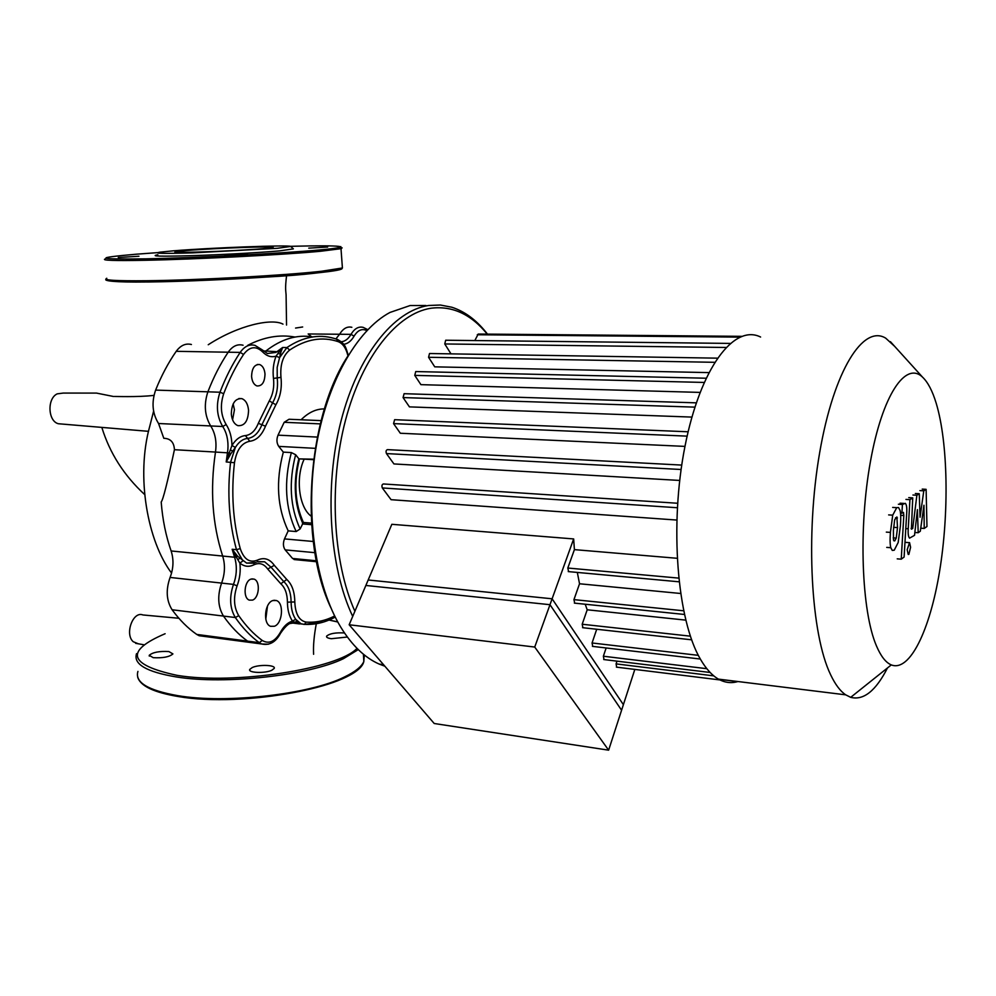 <?xml version="1.0" encoding="UTF-8"?>
<svg xmlns="http://www.w3.org/2000/svg" width="996" height="996" viewBox="0 0 996 996"><rect width="100%" height="100%" fill="white"/><g stroke="black" fill="none" stroke-linecap="round" stroke-linejoin="round"><path stroke-width="1.49" d="M262.844 248.664L272.531 247.531C280.523 245.813 215.41 248.091 186.825 250.506L175.57 251.764C166.681 253.532 235.467 251.104 262.844 248.664M157.816 254.802C149.487 256.246 160.767 256.532 191.68 255.673C221.112 254.752 260.13 252.611 279.54 250.892L293.384 248.876L290.695 246.448C290.122 244.767 209.546 247.817 173.379 250.83L160.082 252.15C152.114 253.482 163.008 253.719 192.763 252.872L277.299 248.315L290.695 246.448M138.942 256.246L118.238 257.503L138.942 256.246M224.76 254.852L247.531 254.092L224.76 254.852M308.76 248.141L327.684 247.033L308.76 248.141M168.859 651.558L172.918 653.911C169.42 656.962 162.846 658.207 153.21 657.671L149.226 655.331C152.724 652.293 159.273 651.035 168.859 651.558M252.287 667.519C259.209 664.282 276.216 664.979 274.174 668.441L271.759 670.283C264.911 673.57 247.68 672.873 249.759 669.412L252.287 667.519M347.355 637.029L331.357 638.71C327.809 638.212 326.215 637.353 326.588 636.17C329.589 633.531 335.552 632.46 344.479 632.958M280.984 351.937L282.64 347.492L286.91 347.567L279.577 357.639L280.984 351.937L265.845 351.028C281.32 339.001 296.945 334.307 312.744 336.922C296.945 334.307 281.32 339.001 265.845 351.028L263.417 350.99M247.792 345.288C263.816 337.022 279.552 334.27 295.015 337.059M335.889 338.914L339.599 334.245C343.097 328.518 347.168 326.202 351.849 327.298C347.168 326.202 343.097 328.518 339.599 334.245L335.889 338.914M311.561 336.735L308.15 333.959L351.003 334.357L354.078 336.15C357.813 330.099 362.071 328.257 366.864 330.622M282.989 324.136C272.095 318.098 238.916 324.845 208.239 344.74M153.608 411.161L149.786 426.164C135.717 476.499 147.607 541.488 171.573 573.061M334.668 615.976C325.356 620.757 315.844 622.786 306.121 622.089C299.111 620.682 295.339 613.959 294.804 601.945C294.642 591.736 291.965 584.241 286.761 579.46L274.311 565.33C269.667 558.856 264.077 557.113 257.541 560.088C249.697 563.213 243.933 559.379 240.235 548.572L236.475 549.692L232.155 549.269L236.264 557.038L237.708 556.316L232.155 549.269L234.57 557.225L222.668 556.054C225.345 564.832 224.984 573.845 221.585 583.096C217.265 595.782 217.887 606.776 223.465 616.076C230.798 626.472 238.828 634.813 247.543 641.113L249.871 642.408L254.889 643.08L249.871 642.408L247.543 641.113C238.828 634.813 230.798 626.472 223.465 616.076C217.887 606.776 217.265 595.782 221.585 583.096C224.984 573.845 225.345 564.832 222.668 556.054L171.125 550.962C165.871 535.923 162.56 519.601 161.19 501.984C162.971 500.179 167.39 482.761 174.424 449.706C174.051 442.311 170.515 438.501 163.805 438.29L158.551 423.512C152.388 413.589 151.404 402.459 155.613 390.096L207.89 391.814C213.63 377.036 220.402 363.826 228.184 352.211C232.504 346.11 237.471 343.782 243.074 345.226C237.471 343.782 232.504 346.11 228.184 352.211C220.402 363.826 213.63 377.036 207.89 391.814C203.732 404.451 204.666 415.83 210.679 425.952C204.666 415.83 203.732 404.451 207.89 391.814L219.979 392.225L223.689 393.694C229.317 379.053 235.928 365.968 243.547 354.452C249.585 346.533 255.91 345.637 262.496 351.8C266.716 356.157 271.236 357.614 276.066 356.145C273.414 363.03 272.555 370.462 273.477 378.418L277.224 377.895C278.245 387.382 276.701 395.698 272.58 402.832L261.898 424.769C258.524 433.086 253.756 437.63 247.606 438.427C242.887 438.887 238.816 441.9 235.367 447.441L230.562 462.219C227.076 493.257 229.043 522.402 236.475 549.692L242.962 560.873L239.862 563.101C244.257 566.674 248.95 567.234 253.93 564.794L254.279 563.101M171.125 550.962C173.877 559.578 173.541 568.405 170.092 577.443C165.71 589.869 166.369 600.638 172.096 609.764C179.604 619.998 187.821 628.215 196.747 634.427L199.138 635.722L204.267 636.394M174.424 449.706L215.485 452.06C209.919 489.397 212.31 524.07 222.668 556.054C212.31 524.07 209.919 489.397 215.485 452.06C216.879 441.888 215.285 433.185 210.679 425.952C215.285 433.185 216.879 441.888 215.485 452.06L229.217 452.931L226.216 461.957L230.786 453.803L229.217 452.931L231.956 445.473L235.367 447.441L232.641 451.238L230.4 449.806M302.672 326.974L295.563 328.058M191.419 344.504C185.692 343.085 180.625 345.363 176.217 351.327C168.312 362.706 161.439 375.617 155.613 390.096M138.357 643.802L133.227 641.723C124.463 634.153 132.978 610.809 142.901 614.955L178.882 618.267M62.076 424.047L58.353 423.736C47.858 421.146 46.961 398.475 57.22 393.856L63.271 393.071L96.475 393.084L113.519 396.495C113.83 396.296 137.61 397.379 153.982 395.362M147.707 431.268L106.024 427.745M760.595 337.034C734.189 323.762 700.412 367.524 684.962 446.432C669.324 525.104 677.131 620.284 700.624 659.539C706.114 668.914 712.053 675.437 718.44 679.123C724.839 682.721 731.338 683.53 737.936 681.525M894.632 346.334L885.693 338.154C863.358 324.347 833.889 370.026 819.671 452.645C805.303 535.039 810.956 634.464 830.664 674.827C835.246 684.489 840.263 691.149 845.691 694.835L850.696 697.337C863.557 700.649 875.82 690.851 887.486 667.943M936.24 403.38C948.117 442.971 949.2 512.952 939.564 571.48C929.978 629.958 909.871 672.25 891.296 664.905C885.818 662.614 880.875 656.289 876.455 645.906C861.503 611.42 858.34 528.079 870.429 461.584C882.369 394.839 905.713 360.863 922.52 377.123C927.899 382.19 932.468 390.942 936.24 403.38M573.659 538.936L549.979 604.697L365.856 585.461L391.839 524.307L573.659 538.936L574.406 549.63L567.807 568.031L568.604 571.617M677.118 558.283L574.406 549.63M677.604 503.254L383.46 483.969C381.954 484.367 381.58 485.699 382.315 487.94L391.079 499.693L676.77 520.049M681.737 465.082L387.556 449.632C386.075 450.03 385.701 451.35 386.448 453.578L393.943 463.937L679.695 480.446M688.112 431.778L394.628 419.69L393.557 423.611L400.33 433.248L684.962 446.395M696.279 402.845L404.102 393.694L403.069 397.578L409.431 406.878L691.896 417.087M704.122 382.439L414.759 375.392L420.91 384.655L700.026 392.399M714.593 362.307L428.566 357.29L434.742 366.839L708.791 372.604M634.826 669.412L621.579 710.235L549.979 604.697M616.972 661.145L616.076 663.884L616.686 667.171M606.141 647.96L603.364 656.227L604.012 659.564M596.716 629.248L592.06 642.98L592.732 646.379M585.2 604.236L587.204 609.789L582.187 624.243L582.897 627.717M577.319 572.426L579.535 583.768L573.945 599.629L574.692 603.153M680.554 593.479L579.535 583.768M685.734 620.122L587.204 609.789M722.15 679.571L722.536 680.256L616.4 667.133M741.622 336.337L478.242 334.034L474.818 340.557M450.989 353.866L444.764 343.956L445.673 340.234L730.118 343.408M428.566 357.29L429.525 353.518L717.307 358.162M414.759 375.392L415.743 371.558L706.04 378.219M272.755 600.563C264.55 603.016 262.782 623.894 270.576 626.31L274.398 626.26C282.578 623.583 284.196 602.929 276.415 600.538L272.755 600.563M251.042 579.099C244.194 580.992 242.8 598.123 249.336 600.127L252.436 600.127C259.271 598.073 260.566 581.091 254.042 579.112L251.042 579.099M251.59 376.525C251.864 368.246 254.54 364.25 259.645 364.536C262.707 365.793 264.5 368.943 264.998 373.986C264.737 382.252 262.048 386.236 256.918 385.938C253.88 384.693 252.1 381.555 251.59 376.525M232.578 419.826L234.446 409.742L233.151 403.915M231.309 414.05C231.695 403.343 235.218 398.213 241.904 398.649C245.726 400.23 247.942 404.115 248.552 410.302C248.178 420.984 244.63 426.101 237.907 425.653C234.135 424.072 231.944 420.2 231.309 414.05M347.529 356.543C306.955 418.781 298.837 540.542 330.859 607.722M384.879 666.224L379.239 664.095C364.86 657.783 352.036 645.47 340.757 627.144C315.744 585.997 305.137 514.92 315.757 449.121C326.402 383.286 356.643 330.199 389.959 312.458L410.165 305.523L425.89 305.498M487.467 334.121L485.924 332.154C475.839 319.641 464.472 311.337 451.848 307.241L440.381 305.025L428.616 305.486C393.93 310.515 357.9 354.987 340.981 421.208C324.036 487.355 329.278 567.135 352.709 616.412M354.887 611.295C332.863 561.968 328.668 484.205 345.512 420.188C362.37 356.107 397.342 313.254 431.056 308.225C452.333 305.598 471.058 314.226 487.243 334.108M313.653 459.181L299.46 458.907C293.646 482.587 294.953 503.752 303.394 522.414L300.132 528.963L296.173 531.553L288.193 530.868C277.199 507.587 275.568 481.329 283.325 452.122L278.731 446.382C276.614 443.108 276.378 439.361 278.033 435.152L284.196 422.292L289.039 419.254L321.123 420.623M283.325 452.122L291.355 452.57L295.638 454.724L298.476 458.297M301.116 419.764C308.523 412.406 316.305 408.796 324.435 408.92M295.501 559.677L292.575 558.47L285.18 549.879C283.101 546.854 282.876 543.194 284.495 538.898L288.193 530.868M311.138 516.152C299.012 507.474 295.302 477.993 304.166 459.144M253.93 563.201L246.622 563.101L237.708 556.316M170.092 577.443L233.487 584.391C236.5 576.273 237.123 568.118 235.342 559.951L234.57 557.225L236.264 557.038L239.862 563.101C240.783 570.907 239.849 578.489 237.085 585.847L233.487 584.391C229.167 597.152 229.79 608.195 235.33 617.532L238.741 615.665C233.761 607.261 233.213 597.326 237.085 585.847M253.93 564.794C259.284 562.342 263.878 563.748 267.7 569.027L280.81 583.768L283.773 581.614C288.529 585.947 290.969 592.757 291.118 602.057L287.433 602.157C287.508 609.975 289.189 616.3 292.488 621.118L295.688 619.288L301.091 623.807L304.465 624.355C315.11 624.89 325.356 622.463 335.204 617.059M280.349 633.643L280.287 632.497C283.723 626.223 287.782 622.425 292.488 621.118L295.849 622.849L297.605 622.6L295.688 619.288C292.712 614.906 291.193 609.154 291.118 602.057L294.804 601.945M293.098 623.11L299.385 623.894M299.559 623.907L297.605 622.6M230.786 453.803L232.641 451.238M240.235 548.572C232.977 521.792 231.047 493.169 234.471 462.717C236.612 449.955 241.717 442.809 249.772 441.278C256.532 440.381 261.761 435.377 265.471 426.226L275.867 404.787C280.386 396.931 282.092 387.793 280.972 377.36L277.224 377.895L277.174 367.4L279.577 357.639L276.066 356.145L277.921 353.53L280.561 353.954M262.496 351.8L262.346 349.932L267.414 353.53L275.929 352.41L282.64 347.492L277.921 353.53M265.795 619.151L267.476 606.066M894.769 540.878L893.487 540.006L893.4 530.382L894.682 519.75L896.886 516.936L897.508 527.606L896.238 538.089L894.769 540.878L893.86 540.803M900.434 525.627L898.168 542.546L894.221 550.215L892.267 550.415L890.81 547.713C890.026 544.8 889.889 539.695 890.399 532.399L892.727 515.169L896.736 507.661L898.541 507.537L900.06 510.425C900.82 513.338 900.944 518.418 900.434 525.627M886.726 547.402L890.81 547.713M906.709 512.965L904.107 557.063L901.243 559.167L903.82 515.48L903.484 512.392L901.903 513.177L902.426 504.486L905.339 503.329C906.584 504.711 907.045 507.923 906.709 512.965M897.222 558.856L901.243 559.167M900.533 513.089L901.903 513.177M898.392 504.237L902.426 504.486M907.182 549.755L909.547 542.583L910.593 547.277L908.862 554.386L908.215 554.436L907.182 549.755M920.055 517.223L923.79 490.816L926.118 489.335L926.965 526.51L924.226 528.44L923.952 505.246L920.316 531.217L918.2 532.723L917.416 509.603L914.527 535.338L909.547 538.139C908.364 536.819 907.929 533.682 908.24 528.739L909.933 499.656L912.734 497.863L911.402 529.162L912.722 528.478L916.88 495.236L919.258 493.717L920.055 517.223M919.881 490.605L923.79 490.816M922.221 489.111L926.118 489.335M920.74 528.204L924.226 528.44M914.851 532.486L918.2 532.723M905.949 499.419L909.933 499.656M908.763 497.627L912.734 497.863M911.091 528.366L912.722 528.478M912.934 495.012L916.88 495.236M915.336 493.493L919.258 493.717M534.728 647.051L349.16 624.766L368.184 579.983L552.108 598.795L534.728 647.051L608.631 750.175L623.384 704.67L552.108 598.795M608.631 750.175L434.219 723.507L349.16 624.766M106.771 278.27C102.563 280.187 115.835 281.009 146.586 280.735C196.698 280.25 285.093 275.394 321.546 271.248L342.412 267.986L342.325 266.579M105.24 258.948C100.982 260.404 114.254 260.852 145.055 260.292C195.228 259.346 283.848 254.752 320.413 251.278L341.354 248.639L342.126 247.817M157.405 252.648L136.278 254.204C92.815 257.964 96.014 259.508 145.864 258.848C196.212 257.827 282.179 253.382 319.268 249.971C357.153 246.547 341.454 245.041 294.131 246.236L290.396 246.336M147.607 282.005C183.376 281.594 238.766 279.129 280.536 276.091C323.899 272.78 344.355 270.128 341.889 268.161M165.112 633.73C124.512 651.048 128.509 664.917 177.101 675.35C235.044 685.036 337.918 668.802 357.016 648.371M337.793 621.99L328.979 620.047M136.527 653.65C133.178 664.145 146.449 671.902 176.342 676.944C224.984 684.912 309.221 675.363 343.495 658.655L358.261 649.604M137.934 671.404C134.634 682.285 147.906 690.365 177.749 695.644C226.316 703.985 310.366 694.224 344.529 676.944C355.111 671.852 361.536 666.722 363.826 661.543L364.299 654.932M178.695 696.528C238.318 707.085 344.056 688.971 359.705 667.158M196.747 634.427L259.271 642.657L262.259 640.465C253.731 634.228 245.888 625.961 238.741 615.665M262.346 349.932L255.013 345.388C249.436 343.944 244.493 346.284 240.185 352.41C232.429 364.088 225.694 377.36 219.979 392.225C215.833 404.911 216.742 416.34 222.731 426.512L158.551 423.512M172.096 609.764L235.33 617.532C242.626 627.966 250.594 636.344 259.271 642.657L261.587 643.964L268.372 644.225M176.217 351.327L240.185 352.41L243.547 354.452M683.605 610.785L573.945 599.629M690.377 636.17L582.187 624.243M698.345 655.343L592.06 642.98M706.811 668.69L603.364 656.227M713.771 675.861L616.076 663.884M725.847 347.467L444.764 343.956M739.742 337.121L477.271 334.756M678.637 578.103L567.807 568.031M694.884 407.14L403.069 397.578M687.115 436.136L393.557 423.611M681.102 469.502L386.448 453.578M677.33 507.736L382.315 487.94M300.132 528.963C290.06 506.952 288.566 482.213 295.638 454.724M291.355 452.57C283.636 481.877 285.23 508.209 296.173 531.553M298.85 458.658C293.011 482.5 294.306 504.063 302.747 523.373M302.435 523.933L311.611 524.693M280.972 377.36C279.988 364.847 282.876 355.746 289.662 350.057C306.058 339.088 322.243 336.287 338.217 341.653C342.885 343.508 346.135 348.251 347.94 355.846M315.259 448.337L278.731 446.382M316.355 560.773L292.575 558.47M313.254 541.475L284.495 538.898M314.885 552.668L285.18 549.879M317.313 437.082L278.033 435.152M320.289 423.885L284.196 422.292M237.807 559.628L239.837 558.295M255.972 562.454L246.622 563.101L254.042 563.176M267.7 569.027L270.999 567.172L283.773 581.614L286.761 579.46M257.18 561.806L264.612 561.769L270.999 567.172L274.311 565.33M280.81 583.768C285.093 587.665 287.296 593.79 287.433 602.157M297.02 621.579L294.517 622.201M280.287 632.497C274.871 641.673 268.858 644.337 262.259 640.465M290.048 623.521L292.712 623.11M293.198 623.098L299.211 623.882M303.892 624.43L323.09 622.151M249.772 441.278L245.427 435.576C240.248 436.074 235.753 439.373 231.956 445.473C231.794 437.232 229.864 430.26 226.154 424.545C220.788 415.394 219.967 405.111 223.689 393.694M265.471 426.226L258.325 423.312C255.275 430.795 250.98 434.879 245.427 435.576M275.867 404.787L269.281 400.878L258.325 423.312M273.477 378.418C274.398 386.971 273.004 394.453 269.281 400.878M234.471 462.717L226.216 461.957L227.872 449.607C228.495 440.531 226.777 432.837 222.731 426.512L226.154 424.545M289.662 350.057L286.91 347.567C302.784 336.959 318.508 333.897 334.096 338.379L336.524 339.113L338.217 341.653M306.121 622.089L304.465 624.355L293.608 622.973C290.272 621.927 285.927 625.339 280.573 633.207C275.805 642.134 269.48 645.719 261.587 643.964L199.138 635.722M257.516 561.694L264.612 561.769L257.142 561.856L257.541 560.088M367.785 329.651L363.179 327.373C358.535 326.265 354.476 328.593 351.003 334.357C348.301 338.951 345.052 341.429 341.242 341.765M343.583 344.305C347.679 343.844 351.177 341.118 354.078 336.15M895.466 517.82L897.433 517.945M893.599 527.332L897.508 527.606M893.2 537.877L896.238 538.089M886.316 532.113L890.399 532.399M888.644 514.907L892.727 515.169M892.665 507.412L896.736 507.661M900.695 515.281L903.82 515.48M900.048 503.192L904.057 503.441M904.978 542.334L908.925 542.621M905.787 528.565L908.24 528.739M340.844 246.61L342.412 267.986C331.182 271.92 305.274 274.983 264.662 277.162C221.585 279.876 182.492 281.482 147.383 281.98C113.569 282.466 103.472 280.698 106.136 279.241M329.078 620.01L337.744 621.89M137.685 677.118C140.336 685.983 153.857 692.457 178.234 696.528C243.584 707.982 358.435 686.244 363.826 661.543L363.428 654.235M326.638 636.979L326.588 636.17M249.822 670.358L249.759 669.412M149.288 656.115L149.226 655.331M316.305 623.72C314.039 635.672 313.142 645.856 313.603 654.285M135.68 643.341L143.723 644.736M58.353 423.736L148.553 431.33M101.829 427.396C109.709 453.068 123.965 475.428 144.607 494.502M286.549 325.057L286.089 294.766C285.715 289.761 285.055 288.765 286.549 275.618M845.691 694.835L718.44 679.123M891.296 664.905L850.696 697.337M574.356 603.115L684.401 614.457M582.56 627.679L691.647 639.818M700.337 659.028L592.421 646.354M710.123 672.474L603.713 659.539M735.397 681.339L723.258 679.845M568.243 571.592L679.035 581.801M922.52 377.123L890.412 341.665M259.645 364.536L257.317 364.486M241.904 398.649L238.878 398.537M487.281 334.108L485.924 332.154M379.239 664.095L383.535 664.668M313.578 459.691L299.174 458.857M303.382 522.439L311.511 523.112M316.541 561.732L294.044 559.54M337.258 339.35C346.122 344.118 345.737 348.152 348.314 355.236M254.042 579.112L251.888 578.875M276.415 600.538L273.925 600.252"/></g></svg>
